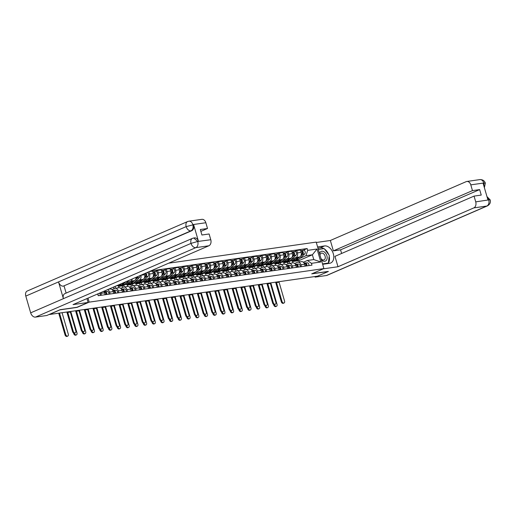 <?xml version="1.0" encoding="UTF-8"?>
<svg xmlns="http://www.w3.org/2000/svg" width="516" height="516" viewBox="0 0 516 516"><rect width="100%" height="100%" fill="white"/><g stroke="black" fill="none" stroke-linecap="round" stroke-linejoin="round"><path stroke-width="0.77" d="M60.353 309.671L49.536 314.489L317.495 276.183L328.344 271.487L311.728 273.861L323.893 268.591L316.198 242.101L168.68 263.186M60.391 309.787L77 307.413L89.165 302.144L323.893 268.591M287.954 263.85L287.489 262.257L299.648 256.987A3.735 2.69 -98.1 0 0 301.125 252.343L300.441 249.989L296.764 250.518L297.448 252.872A3.735 2.69 81.9 0 1 295.971 257.51L291.282 259.542M300.905 264.766L304.582 264.237A3.735 2.69 -98.1 0 0 301.544 261.631L297.867 262.154A3.735 2.69 81.9 0 1 300.905 264.766L301.454 266.649M304.582 264.237L305.13 266.127M294.384 251.55L296.764 250.518M280.833 264.592L280.323 262.831M294.655 263.47L297.364 262.302A3.735 2.69 81.9 0 1 297.867 262.154M286.135 261.773L283.806 262.779L284.193 264.115M279.253 265.095L278.788 263.495L290.953 258.226A3.735 2.69 -98.1 0 0 292.43 253.588L291.746 251.234L288.063 251.756L288.747 254.117A3.735 2.69 81.9 0 1 287.27 258.755L282.587 260.786M296.436 267.365L295.887 265.482A3.735 2.69 -98.1 0 0 292.849 262.876L289.166 263.399A3.735 2.69 81.9 0 1 292.204 266.011L292.753 267.894M285.683 252.788L288.063 251.756M272.138 265.837L271.622 264.076M285.961 264.714L288.663 263.541A3.735 2.69 81.9 0 1 289.166 263.399M277.434 263.018L275.112 264.024L275.499 265.353M270.558 266.34L270.094 264.74L282.252 259.471A3.735 2.69 -98.1 0 0 283.729 254.833L283.045 252.479L279.369 253.001L280.053 255.356A3.735 2.69 81.9 0 1 278.575 260L273.886 262.031M287.735 268.61L287.186 266.727A3.735 2.69 -98.1 0 0 284.148 264.115L280.472 264.644A3.735 2.69 81.9 0 1 283.51 267.249L284.058 269.139M276.989 254.033L279.369 253.001M263.437 267.075L262.928 265.321M277.26 265.959L279.969 264.785A3.735 2.69 81.9 0 1 280.472 264.644M268.739 264.257L266.411 265.269L266.798 266.598M261.857 267.585L261.393 265.985L273.557 260.715A3.735 2.69 -98.1 0 0 275.034 256.078L274.351 253.717L270.668 254.246L271.351 256.6A3.735 2.69 81.9 0 1 269.874 261.244L265.192 263.27M279.04 269.855L278.492 267.972A3.735 2.69 -98.1 0 0 275.454 265.359L271.771 265.888A3.735 2.69 81.9 0 1 274.809 268.494L275.357 270.378M268.288 255.278L270.668 254.246M254.743 268.32L254.227 266.566M268.565 267.204L271.268 266.03A3.735 2.69 81.9 0 1 271.771 265.888M260.038 265.501L257.716 266.508L258.103 267.843M253.162 268.823L252.698 267.23L264.856 261.96A3.735 2.69 -98.1 0 0 266.333 257.316L265.65 254.962L261.973 255.491L262.657 257.845A3.735 2.69 81.9 0 1 261.18 262.483L256.491 264.514M270.339 271.1L269.791 269.21A3.735 2.69 -98.1 0 0 266.753 266.604L263.076 267.133A3.735 2.69 81.9 0 1 266.114 269.739L266.662 271.622M259.593 256.523L261.973 255.491M246.042 269.565L245.532 267.804M259.864 268.443L262.573 267.275A3.735 2.69 81.9 0 1 263.076 267.133M251.344 266.746L249.015 267.752L249.402 269.088M244.461 270.068L243.997 268.468L256.162 263.205A3.735 2.69 -98.1 0 0 257.639 258.561L256.955 256.207L253.272 256.736L253.956 259.09A3.735 2.69 81.9 0 1 252.479 263.728L247.796 265.759M261.644 272.338L261.096 270.455A3.735 2.69 -98.1 0 0 258.058 267.849L254.375 268.372A3.735 2.69 81.9 0 1 257.413 270.984L257.961 272.867M250.892 257.761L253.272 256.736M237.347 270.81L236.831 269.049M251.169 269.687L253.872 268.514A3.735 2.69 81.9 0 1 254.375 268.372M242.643 267.991L240.321 268.997L240.708 270.326M235.767 271.313L235.302 269.713L247.467 264.444A3.735 2.69 -98.1 0 0 248.938 259.806L248.254 257.452L244.578 257.974L245.261 260.335A3.735 2.69 81.9 0 1 243.784 264.972L239.095 267.004M252.943 273.583L252.395 271.7A3.735 2.69 -98.1 0 0 249.357 269.094L245.68 269.616A3.735 2.69 81.9 0 1 248.718 272.229L249.267 274.112M242.198 259.006L244.578 257.974M228.646 272.055L228.137 270.294M242.468 270.932L245.177 269.758A3.735 2.69 81.9 0 1 245.68 269.616M233.948 269.229L231.62 270.242L232.006 271.571M227.066 272.558L226.601 270.958L238.766 265.688A3.735 2.69 -98.1 0 0 240.243 261.051L239.559 258.697L235.876 259.219L236.56 261.573A3.735 2.69 81.9 0 1 235.09 266.217L230.4 268.243M244.249 274.828L243.7 272.945A3.735 2.69 -98.1 0 0 240.662 270.332L236.979 270.861A3.735 2.69 81.9 0 1 240.017 273.467L240.566 275.357M233.496 260.251L235.876 259.219M219.951 273.293L219.435 271.539M233.774 272.177L236.476 271.003A3.735 2.69 81.9 0 1 236.979 270.861M225.253 270.474L222.925 271.481L223.312 272.816M218.371 273.796L217.907 272.203L230.071 266.933A3.735 2.69 -98.1 0 0 231.542 262.296L230.858 259.935L227.182 260.464L227.866 262.818A3.735 2.69 81.9 0 1 226.389 267.456L221.699 269.487M235.548 276.073L234.999 274.19A3.735 2.69 -98.1 0 0 231.961 271.577L228.285 272.106A3.735 2.69 81.9 0 1 231.323 274.712L231.871 276.595M224.802 261.496L227.182 260.464M211.25 274.538L210.741 272.783M225.073 273.422L227.782 272.248A3.735 2.69 81.9 0 1 228.285 272.106M216.552 271.719L214.224 272.725L214.611 274.06M209.67 275.041L209.206 273.441L221.37 268.178A3.735 2.69 -98.1 0 0 222.847 263.534L222.164 261.18L218.481 261.709L219.165 264.063A3.735 2.69 81.9 0 1 217.694 268.701L213.005 270.732M226.853 277.318L226.305 275.428A3.735 2.69 -98.1 0 0 223.267 272.822L219.584 273.345A3.735 2.69 81.9 0 1 222.622 275.957L223.17 277.84M216.101 262.734L218.481 261.709M202.556 275.783L202.04 274.022M216.378 274.66L219.081 273.493A3.735 2.69 81.9 0 1 219.584 273.345M207.858 272.964L205.529 273.97L205.916 275.305M200.976 276.286L200.511 274.686L212.676 269.416A3.735 2.69 -98.1 0 0 214.153 264.779L213.463 262.425L209.786 262.947L210.47 265.308A3.735 2.69 81.9 0 1 208.993 269.945L204.304 271.977M218.152 278.556L217.604 276.673A3.735 2.69 -98.1 0 0 214.566 274.067L210.889 274.589A3.735 2.69 81.9 0 1 213.927 277.202L214.475 279.085M207.406 263.979L209.786 262.947M193.855 277.028L193.345 275.267M207.677 275.905L210.386 274.731A3.735 2.69 81.9 0 1 210.889 274.589M199.157 274.209L196.828 275.215L197.215 276.544M192.275 277.531L191.81 275.931L203.975 270.661A3.735 2.69 -98.1 0 0 205.452 266.024L204.768 263.67L201.085 264.192L201.775 266.546A3.735 2.69 81.9 0 1 200.298 271.19L195.609 273.222M209.457 279.801L208.909 277.918A3.735 2.69 -98.1 0 0 205.871 275.305L202.188 275.834A3.735 2.69 81.9 0 1 205.226 278.44L205.774 280.33M198.705 265.224L201.085 264.192M185.16 278.266L184.651 276.512M198.983 277.15L201.685 275.976A3.735 2.69 81.9 0 1 202.188 275.834M190.462 275.447L188.134 276.46L188.521 277.789M183.58 278.775L183.115 277.176L195.28 271.906A3.735 2.69 -98.1 0 0 196.757 267.269L196.067 264.908L192.391 265.437L193.074 267.791A3.735 2.69 81.9 0 1 191.597 272.429L186.908 274.46M200.756 281.046L200.208 279.162A3.735 2.69 -98.1 0 0 197.17 276.55L193.494 277.079A3.735 2.69 81.9 0 1 196.531 279.685L197.08 281.568M190.011 266.469L192.391 265.437M176.459 279.511L175.95 277.756M190.281 278.395L192.99 277.221A3.735 2.69 81.9 0 1 193.494 277.079M181.761 276.692L179.433 277.698L179.82 279.033M174.879 280.014L174.414 278.421L186.579 273.151A3.735 2.69 -98.1 0 0 188.056 268.507L187.373 266.153L183.69 266.682L184.38 269.036A3.735 2.69 81.9 0 1 182.903 273.673L178.214 275.705M192.062 282.291L191.513 280.401A3.735 2.69 -98.1 0 0 188.475 277.795L184.793 278.324A3.735 2.69 81.9 0 1 187.83 280.93L188.379 282.813M181.31 267.714L183.69 266.682M167.765 280.756L167.255 278.995M181.587 279.633L184.289 278.466A3.735 2.69 81.9 0 1 184.793 278.324M173.066 277.937L170.738 278.943L171.125 280.278M166.184 281.259L165.72 279.659L177.885 274.389A3.735 2.69 -98.1 0 0 179.362 269.752L178.671 267.398L174.995 267.92L175.679 270.281A3.735 2.69 81.9 0 1 174.202 274.918L169.512 276.95M183.361 283.529L182.812 281.646A3.735 2.69 -98.1 0 0 179.774 279.04L176.098 279.562A3.735 2.69 81.9 0 1 179.136 282.175L179.684 284.058M172.615 268.952L174.995 267.92M159.063 282L158.554 280.24M172.886 280.878L175.595 279.704A3.735 2.69 81.9 0 1 176.098 279.562M164.365 279.182L162.037 280.188L162.424 281.517M157.483 282.504L157.019 280.904L169.184 275.634A3.735 2.69 -98.1 0 0 170.661 270.997L169.977 268.642L166.294 269.165L166.984 271.519A3.735 2.69 81.9 0 1 165.507 276.163L160.818 278.195M174.666 284.774L174.118 282.891A3.735 2.69 -98.1 0 0 171.08 280.285L167.397 280.807A3.735 2.69 81.9 0 1 170.435 283.419L170.983 285.303M163.914 270.197L166.294 269.165M150.369 283.245L149.859 281.484M164.191 282.123L166.894 280.949A3.735 2.69 81.9 0 1 167.397 280.807M155.671 280.42L153.342 281.433L153.729 282.762M148.789 283.748L148.324 282.149L160.489 276.879A3.735 2.69 -98.1 0 0 161.966 272.242L161.276 269.881L157.599 270.41L158.283 272.764A3.735 2.69 81.9 0 1 156.806 277.408L152.117 279.433M165.965 286.019L165.417 284.135A3.735 2.69 -98.1 0 0 162.379 281.523L158.702 282.052A3.735 2.69 81.9 0 1 161.74 284.658L162.288 286.548M155.219 271.442L157.599 270.41M141.668 284.484L141.158 282.729M155.49 283.368L158.199 282.194A3.735 2.69 81.9 0 1 158.702 282.052M146.97 281.665L144.641 282.671L145.028 284.006M140.088 284.987L139.623 283.394L151.788 278.124A3.735 2.69 -98.1 0 0 153.265 273.48L152.581 271.126L149.247 271.603M157.27 287.264L156.722 285.38A3.735 2.69 -98.1 0 0 153.684 282.768L150.001 283.297A3.735 2.69 81.9 0 1 153.039 285.903L153.587 287.786M148.93 271.745L149.588 274.009A3.735 2.69 81.9 0 1 148.111 278.646L143.422 280.678M132.973 285.729L132.464 283.968M146.796 284.606L149.498 283.439A3.735 2.69 81.9 0 1 150.001 283.297M138.275 282.91L135.947 283.916L136.334 285.251M131.393 286.232L130.929 284.632L143.093 279.369A3.735 2.69 -98.1 0 0 144.57 274.725L144.286 273.751M148.569 288.502L148.021 286.619A3.735 2.69 -98.1 0 0 144.983 284.013L141.307 284.535A3.735 2.69 81.9 0 1 144.345 287.148L144.893 289.031M140.881 275.228L140.887 275.254A3.735 2.69 81.9 0 1 139.41 279.891L134.721 281.923M124.272 286.973L123.763 285.213M138.095 285.851L140.804 284.684A3.735 2.69 81.9 0 1 141.307 284.535M129.574 284.155L127.246 285.161L127.633 286.49M122.692 287.476L122.228 285.877L134.392 280.607A3.735 2.69 -98.1 0 0 136.076 277.311M139.875 289.747L139.326 287.863A3.735 2.69 -98.1 0 0 136.288 285.258L132.606 285.78A3.735 2.69 81.9 0 1 135.644 288.392L136.192 290.276M132.283 278.95A3.735 2.69 81.9 0 1 130.716 281.136L126.027 283.168M115.578 288.218L115.068 286.457M129.4 287.096L132.102 285.922A3.735 2.69 81.9 0 1 132.606 285.78M120.879 285.4L118.551 286.406L118.938 287.735M113.997 288.721L113.533 287.122L125.698 281.852A3.735 2.69 -98.1 0 0 126.065 281.646M131.174 290.992L130.625 289.108A3.735 2.69 -98.1 0 0 127.587 286.496L123.911 287.025A3.735 2.69 81.9 0 1 126.949 289.631L127.497 291.521M120.699 288.341L123.408 287.167A3.735 2.69 81.9 0 1 123.911 287.025M110.114 288.554L110.237 288.979M122.479 292.237L121.931 290.353A3.735 2.69 -98.1 0 0 118.893 287.741L115.21 288.27A3.735 2.69 81.9 0 1 118.248 290.876L118.796 292.759M112.004 289.586L114.707 288.412A3.735 2.69 81.9 0 1 115.21 288.27M113.778 293.481L113.23 291.592A3.735 2.69 -98.1 0 0 110.198 288.986L108.599 289.212M107.586 289.65A3.735 2.69 81.9 0 1 109.553 292.12L110.102 294.004M105.083 294.72L104.535 292.836A3.735 2.69 -98.1 0 0 103.761 291.308M100.601 292.675A3.735 2.69 81.9 0 1 100.852 293.365L101.4 295.249M122.228 285.877L118.551 286.406M130.929 284.632L127.246 285.161M139.623 283.394L135.947 283.916M148.324 282.149L144.641 282.671M157.019 280.904L153.342 281.433M165.72 279.659L162.037 280.188M174.414 278.421L170.738 278.943M183.115 277.176L179.433 277.698M191.81 275.931L188.134 276.46M200.511 274.686L196.828 275.215M209.206 273.441L205.529 273.97M217.907 272.203L214.224 272.725M226.601 270.958L222.925 271.481M235.302 269.713L231.62 270.242M243.997 268.468L240.321 268.997M252.698 267.23L249.015 267.752M261.393 265.985L257.716 266.508M270.094 264.74L266.411 265.269M278.788 263.495L275.112 264.024M287.489 262.257L283.806 262.779M299.306 261.954L298.919 260.619L312.386 254.781L305.975 255.704L299.983 258.297M294.829 260.528L292.507 261.535L292.895 262.87M298.919 260.619L292.507 261.535M303.356 262.231L307.368 260.49L313.78 259.574L312.386 254.781L317.043 249.015L320.817 261.993L311.451 263.328L307.368 260.49M97.698 293.933L98.214 295.707L311.974 265.147L311.451 263.328M305.975 255.704L307.678 250.357L307.149 248.538L150.943 270.874M307.678 250.357L317.043 249.015M88.004 298.132L89.165 302.144M303.079 250.305L307.149 248.538M289.534 263.347L289.018 261.593M320.817 261.993L313.78 259.574M284.032 302.989L283.323 303.298A1.864 1.271 -113.4 0 1 281.297 301.77L282.007 301.46A1.864 1.271 66.6 0 0 284.032 302.989A1.864 1.271 66.6 0 0 284.574 301.092L279.085 282.207A3.044 2.193 81.9 0 1 278.975 281.691M304.298 263.244L304.298 263.244A2.032 1.464 81.9 0 1 305.898 266.017M305.691 264.263A0.974 0.703 81.9 0 1 305.923 265.888M304.118 263.16L305.246 263.108A2.032 1.464 81.9 0 1 306.846 265.882M303.995 262.96L307.252 262.825A2.032 1.464 81.9 0 1 308.852 265.592M282.007 301.46L276.524 282.575A3.044 2.193 81.9 0 1 276.408 282.059M275.654 282.168A4.096 2.954 -98.1 0 0 275.815 282.884L281.297 301.77M276.505 306.252L275.796 306.556A1.864 1.271 -113.4 0 1 273.77 305.027L274.48 304.724A1.864 1.271 66.6 0 0 276.505 306.252A1.864 1.271 66.6 0 0 277.047 304.356L270.803 282.858M302.266 253.298A0.974 0.703 -98.1 0 0 302.034 251.673M294.726 260.528A4.87 3.509 -98.1 0 0 295.21 260.503A4.87 3.509 -98.1 0 0 296.681 259.78L299.764 256.929M295.21 260.503L297.216 260.219A4.87 3.509 -98.1 0 0 298.687 259.496L304.679 253.962A2.032 1.464 -98.1 0 0 305.124 251.595A2.032 1.464 -98.1 0 0 303.492 250.247L301.486 250.531A2.032 1.464 -98.1 0 0 301.215 250.608L300.822 250.666M300.705 256.065L302.673 254.246A2.032 1.464 -98.1 0 0 303.118 251.879A2.032 1.464 -98.1 0 0 301.486 250.531M290.921 260.767A4.87 3.509 -98.1 0 0 292.256 260.928L294.262 260.638A4.87 3.509 -98.1 0 0 295.733 259.916L298.248 257.594M292.256 260.928A4.87 3.509 -98.1 0 0 293.727 260.199L295.049 258.98M301.209 254.859L301.725 254.382A2.032 1.464 -98.1 0 0 302.189 252.079A2.032 1.464 -98.1 0 0 300.635 250.66M273.59 304.401L273.77 305.027M275.338 304.234L274.628 304.543A1.864 1.271 -113.4 0 1 272.603 303.008L273.312 302.705A1.864 1.271 66.6 0 0 275.338 304.234A1.864 1.271 66.6 0 0 275.879 302.337L270.39 283.452A3.044 2.193 81.9 0 1 270.274 282.936M295.475 264.495L295.603 264.489A2.032 1.464 81.9 0 1 297.197 267.256M296.99 265.508A0.974 0.703 81.9 0 1 297.222 267.133M295.423 264.405L296.552 264.353A2.032 1.464 81.9 0 1 298.145 267.12M295.3 264.205L298.558 264.069A2.032 1.464 81.9 0 1 300.157 266.837M273.312 302.705L267.823 283.819A3.044 2.193 81.9 0 1 267.707 283.303M266.959 283.407A4.096 2.954 -98.1 0 0 267.114 284.129L272.603 303.008M266.637 305.478L265.927 305.782A1.864 1.271 -113.4 0 1 263.902 304.253L264.611 303.95A1.864 1.271 66.6 0 0 266.637 305.478A1.864 1.271 66.6 0 0 267.178 303.582L261.689 284.697A3.044 2.193 81.9 0 1 261.58 284.181M286.78 265.74L286.902 265.734A2.032 1.464 81.9 0 1 288.502 268.501M288.296 266.753A0.974 0.703 81.9 0 1 288.528 268.372M286.722 265.643L287.851 265.598A2.032 1.464 81.9 0 1 289.45 268.365M286.599 265.45L289.857 265.308A2.032 1.464 81.9 0 1 291.456 268.081M264.611 303.95L259.129 285.064A3.044 2.193 81.9 0 1 259.013 284.548M258.258 284.651A4.096 2.954 -98.1 0 0 258.419 285.367L263.902 304.253M322.648 264.308L329.563 263.321A9.133 6.218 66.6 0 0 330.666 263.005A9.133 6.218 66.6 0 0 333.052 252.937A9.133 6.218 66.6 0 0 324.512 245.939L317.598 246.932M323.326 268.836L337.986 266.74L334.968 256.349L474.056 196.106L475.726 201.859L488.8 199.898M474.056 196.106L481.247 195.074L479.654 189.591L340.566 249.841L341.624 253.472M340.566 249.841L333.375 250.866L330.356 240.482L466.174 181.651A4.87 3.509 -98.1 0 1 466.832 181.464A4.87 3.509 -98.1 0 1 470.792 184.863L472.463 190.617L333.375 250.866M316.308 242.488L330.356 240.482M337.986 266.74L473.804 207.909A4.87 3.509 -98.1 0 0 475.726 201.859M486.975 196.596L490.2 199.924C490.826 202.459 489.897 204.446 487.427 205.878L327.067 275.338A4.992 3.399 -113.4 0 1 326.46 275.512L315.115 277.131L314.947 276.55M479.654 189.591L472.463 190.617M484.002 186.353L483.866 183.199L483.111 183.303L487.936 199.911L488.691 199.802L487.162 197.247M328.324 271.41L312.148 273.68M315.115 277.131L317.211 276.228M328.086 263.528A9.133 6.218 66.6 0 0 329.182 256.31M328.64 254.53A9.133 6.218 66.6 0 0 324.5 249.028M323.906 248.648A9.133 6.218 66.6 0 0 320.204 247.809L324.512 245.939M317.953 248.131L320.204 247.809M323.726 248.673L318.308 249.363M322.642 264.269L328.034 263.199M490.2 199.924L488.691 199.802M483.808 183.006A4.87 3.509 81.9 0 0 479.848 179.6C482.712 179.542 484.537 180.723 485.33 183.154L483.808 183.006L470.792 184.863M88.094 302.466L73.04 304.614L208.857 245.784L195.835 247.648L35.475 317.108L46.827 315.489L60.185 309.697L76.916 307.304L88.094 302.466L86.965 298.583M205.845 222.738L192.823 224.602A4.87 3.509 81.9 0 0 188.862 221.196L201.885 219.339A4.87 3.509 81.9 0 1 205.845 222.738L207.516 228.498L200.859 231.374M35.475 317.108A4.992 3.399 -113.4 0 1 30.67 312.851L63.397 298.674A4.992 3.399 -113.4 0 1 64.848 293.643L192.481 238.353A4.992 3.399 -113.4 0 0 191.03 243.384L197.647 241.488L210.78 239.734A4.87 3.509 81.9 0 1 208.857 245.784M198.46 241.295L197.705 241.398L193.745 237.999L194.5 237.889A4.87 3.509 81.9 0 1 198.46 241.295L193.635 224.686A4.87 3.509 81.9 0 1 191.707 230.736L63.326 286.135A4.992 3.399 -113.4 0 1 58.527 281.91L25.8 296.087L30.67 312.851M25.8 296.087A4.992 3.399 -113.4 0 1 27.245 291.018L187.605 221.558A4.992 3.399 -113.4 0 0 186.16 226.627L193.635 224.686M191.707 230.736L190.952 230.845A4.992 3.399 -113.4 0 1 186.16 226.627L58.527 281.91L63.397 298.674L191.03 243.384A4.992 3.399 -113.4 0 0 195.835 247.648A4.87 3.509 -98.1 0 0 197.763 241.591M207.516 228.498L200.324 229.523L201.917 235.006L209.109 233.98L210.78 239.734M64.074 286.025L66.125 293.088M63.326 286.135L190.952 230.845C192.816 229.775 193.455 227.756 192.881 224.795M321.333 259.78A5.276 3.593 66.6 0 0 325.841 260.832A5.276 3.593 66.6 0 0 326.899 255.743A5.276 3.593 66.6 0 0 323.087 251.35A5.276 3.593 66.6 0 0 319.527 253.556M320.984 258.574A3.612 2.457 66.6 0 0 324.061 259.851A3.612 2.457 66.6 0 0 325.106 256.188A3.612 2.457 66.6 0 0 321.191 253.227A3.612 2.457 66.6 0 0 319.978 255.123M318.333 249.447L324.183 248.609L329.292 255.401L328.382 263.05L322.526 263.889M327.002 263.65L328.382 263.05M267.81 307.491L267.101 307.8A1.864 1.271 -113.4 0 1 265.076 306.272L265.785 305.962A1.864 1.271 66.6 0 0 267.81 307.491A1.864 1.271 66.6 0 0 268.352 305.601L262.102 284.103M293.565 254.543A0.974 0.703 -98.1 0 0 293.333 252.917M286.032 261.767A4.87 3.509 -98.1 0 0 286.509 261.747A4.87 3.509 -98.1 0 0 287.98 261.025L291.069 258.174M286.509 261.747L288.515 261.457A4.87 3.509 -98.1 0 0 289.986 260.735L295.984 255.207A2.032 1.464 -98.1 0 0 296.423 252.834A2.032 1.464 -98.1 0 0 294.797 251.486L292.785 251.776A2.032 1.464 -98.1 0 0 292.514 251.853L292.127 251.911M292.004 257.31L293.978 255.491A2.032 1.464 -98.1 0 0 294.417 253.124A2.032 1.464 -98.1 0 0 292.785 251.776M282.22 262.012A4.87 3.509 -98.1 0 0 283.555 262.167L285.561 261.883A4.87 3.509 -98.1 0 0 287.031 261.161L289.547 258.839M283.555 262.167A4.87 3.509 -98.1 0 0 285.025 261.444L286.354 260.219M292.514 256.104L293.03 255.626A2.032 1.464 -98.1 0 0 293.488 253.324A2.032 1.464 -98.1 0 0 291.94 251.898M264.895 305.646L265.076 306.272M259.109 308.736L258.4 309.045A1.864 1.271 -113.4 0 1 256.381 307.517L257.084 307.207A1.864 1.271 66.6 0 0 259.109 308.736A1.864 1.271 66.6 0 0 259.651 306.839L253.408 285.348M284.871 255.781A0.974 0.703 -98.1 0 0 284.639 254.162M277.331 263.012A4.87 3.509 -98.1 0 0 277.814 262.992A4.87 3.509 -98.1 0 0 279.285 262.27L282.368 259.419M277.814 262.992L279.82 262.702A4.87 3.509 -98.1 0 0 281.291 261.98L287.283 256.446A2.032 1.464 -98.1 0 0 287.728 254.078A2.032 1.464 -98.1 0 0 286.096 252.73L284.09 253.021A2.032 1.464 -98.1 0 0 283.819 253.098L283.426 253.15M283.31 258.555L285.277 256.736A2.032 1.464 -98.1 0 0 285.722 254.369A2.032 1.464 -98.1 0 0 284.09 253.021M273.525 263.257A4.87 3.509 -98.1 0 0 274.86 263.412L276.866 263.128A4.87 3.509 -98.1 0 0 278.337 262.405L280.852 260.077M274.86 263.412A4.87 3.509 -98.1 0 0 276.331 262.689L277.653 261.464M283.813 257.349L284.329 256.871A2.032 1.464 -98.1 0 0 284.793 254.569A2.032 1.464 -98.1 0 0 283.239 253.143M256.194 306.885L256.381 307.517M257.942 306.723L257.232 307.026A1.864 1.271 -113.4 0 1 255.207 305.498L255.917 305.188A1.864 1.271 66.6 0 0 257.942 306.723A1.864 1.271 66.6 0 0 258.484 304.827L252.995 285.941A3.044 2.193 81.9 0 1 252.879 285.425M278.208 266.978L278.208 266.978A2.032 1.464 81.9 0 1 279.801 269.745M279.595 267.998A0.974 0.703 81.9 0 1 279.827 269.616M278.027 266.888L279.156 266.843A2.032 1.464 81.9 0 1 280.749 269.61M277.905 266.695L281.162 266.553A2.032 1.464 81.9 0 1 282.762 269.32M255.917 305.188L250.428 286.309A3.044 2.193 81.9 0 1 250.312 285.787M249.563 285.896A4.096 2.954 -98.1 0 0 249.718 286.612L255.207 305.498M249.241 307.962L248.531 308.271A1.864 1.271 -113.4 0 1 246.513 306.743L247.216 306.433A1.864 1.271 66.6 0 0 249.241 307.962A1.864 1.271 66.6 0 0 249.783 306.065L244.294 287.186A3.044 2.193 81.9 0 1 244.184 286.664M269.507 268.223L269.507 268.223A2.032 1.464 81.9 0 1 271.106 270.99M270.9 269.236A0.974 0.703 81.9 0 1 271.132 270.861M269.326 268.133L270.455 268.088A2.032 1.464 81.9 0 1 272.055 270.855M269.204 267.933L272.467 267.798A2.032 1.464 81.9 0 1 274.06 270.565M247.216 306.433L241.733 287.547A3.044 2.193 81.9 0 1 241.617 287.031M240.862 287.141A4.096 2.954 -98.1 0 0 241.024 287.857L246.513 306.743M240.546 309.207L239.837 309.516A1.864 1.271 -113.4 0 1 237.811 307.988L238.521 307.678A1.864 1.271 66.6 0 0 240.546 309.207A1.864 1.271 66.6 0 0 241.088 307.31L235.599 288.425A3.044 2.193 81.9 0 1 235.483 287.909M260.812 269.462L260.812 269.462A2.032 1.464 81.9 0 1 262.405 272.229M262.199 270.481A0.974 0.703 81.9 0 1 262.431 272.106M260.632 269.378L261.76 269.326A2.032 1.464 81.9 0 1 263.353 272.093M260.509 269.178L263.766 269.042A2.032 1.464 81.9 0 1 265.366 271.809M238.521 307.678L233.032 288.792A3.044 2.193 81.9 0 1 232.916 288.276M232.168 288.386A4.096 2.954 -98.1 0 0 232.323 289.102L237.811 307.988M250.415 309.981L249.705 310.29A1.864 1.271 -113.4 0 1 247.68 308.762L248.39 308.452A1.864 1.271 66.6 0 0 250.415 309.981A1.864 1.271 66.6 0 0 250.957 308.084L244.707 286.593M276.17 257.026A0.974 0.703 -98.1 0 0 275.937 255.407M268.636 264.257A4.87 3.509 -98.1 0 0 269.113 264.231A4.87 3.509 -98.1 0 0 270.584 263.508L273.673 260.664M269.113 264.231L271.119 263.947A4.87 3.509 -98.1 0 0 272.59 263.225L278.588 257.69A2.032 1.464 -98.1 0 0 279.027 255.323A2.032 1.464 -98.1 0 0 277.402 253.975L275.396 254.259A2.032 1.464 -98.1 0 0 275.118 254.336L274.731 254.394M274.609 259.793L276.582 257.981A2.032 1.464 -98.1 0 0 277.021 255.614A2.032 1.464 -98.1 0 0 275.396 254.259M264.824 264.495A4.87 3.509 -98.1 0 0 266.159 264.656L268.165 264.366A4.87 3.509 -98.1 0 0 269.636 263.644L272.151 261.322M266.159 264.656A4.87 3.509 -98.1 0 0 267.63 263.934L268.959 262.709M275.118 258.587L275.634 258.116A2.032 1.464 -98.1 0 0 276.092 255.813A2.032 1.464 -98.1 0 0 274.544 254.388M247.499 308.129L247.68 308.762M241.714 311.225L241.004 311.529A1.864 1.271 -113.4 0 1 238.985 310L239.688 309.697A1.864 1.271 66.6 0 0 241.714 311.225A1.864 1.271 66.6 0 0 242.256 309.329L236.012 287.831M267.475 258.271A0.974 0.703 -98.1 0 0 267.243 256.652M259.935 265.501A4.87 3.509 -98.1 0 0 260.419 265.476A4.87 3.509 -98.1 0 0 261.889 264.753L264.972 261.902M260.419 265.476L262.425 265.192A4.87 3.509 -98.1 0 0 263.895 264.469L269.887 258.935A2.032 1.464 -98.1 0 0 270.332 256.568A2.032 1.464 -98.1 0 0 268.701 255.22L266.695 255.504A2.032 1.464 -98.1 0 0 266.424 255.581L266.03 255.639M265.914 261.038L267.881 259.219A2.032 1.464 -98.1 0 0 268.326 256.852A2.032 1.464 -98.1 0 0 266.695 255.504M256.13 265.74A4.87 3.509 -98.1 0 0 257.465 265.901L259.471 265.611A4.87 3.509 -98.1 0 0 260.941 264.889L263.457 262.567M257.465 265.901A4.87 3.509 -98.1 0 0 258.935 265.179L260.257 263.953M266.417 259.832L266.933 259.355A2.032 1.464 -98.1 0 0 267.398 257.052A2.032 1.464 -98.1 0 0 265.843 255.633M238.798 309.374L238.985 310M233.019 312.47L232.31 312.773A1.864 1.271 -113.4 0 1 230.284 311.245L230.994 310.935A1.864 1.271 66.6 0 0 233.019 312.47A1.864 1.271 66.6 0 0 233.561 310.574L227.311 289.076M258.774 259.516A0.974 0.703 -98.1 0 0 258.542 257.89M251.24 266.74A4.87 3.509 -98.1 0 0 251.718 266.72A4.87 3.509 -98.1 0 0 253.188 265.998L256.278 263.147M251.718 266.72L253.724 266.43A4.87 3.509 -98.1 0 0 255.194 265.708L261.193 260.18A2.032 1.464 -98.1 0 0 261.631 257.813A2.032 1.464 -98.1 0 0 260.006 256.458L258 256.749A2.032 1.464 -98.1 0 0 257.723 256.826L257.336 256.884M257.213 262.283L259.187 260.464A2.032 1.464 -98.1 0 0 259.625 258.097A2.032 1.464 -98.1 0 0 258 256.749M247.428 266.985A4.87 3.509 -98.1 0 0 248.764 267.14L250.77 266.856A4.87 3.509 -98.1 0 0 252.24 266.133L254.762 263.811M248.764 267.14A4.87 3.509 -98.1 0 0 250.234 266.417L251.563 265.192M257.723 261.077L258.239 260.599A2.032 1.464 -98.1 0 0 258.697 258.297A2.032 1.464 -98.1 0 0 257.149 256.878M230.104 310.619L230.284 311.245M231.845 310.451L231.136 310.755A1.864 1.271 -113.4 0 1 229.117 309.226L229.82 308.923A1.864 1.271 66.6 0 0 231.845 310.451A1.864 1.271 66.6 0 0 232.387 308.555L226.905 289.67A3.044 2.193 81.9 0 1 226.788 289.154M251.989 270.713L252.111 270.707A2.032 1.464 81.9 0 1 253.711 273.474M253.504 271.726A0.974 0.703 81.9 0 1 253.737 273.345M251.931 270.616L253.059 270.571A2.032 1.464 81.9 0 1 254.659 273.338M251.808 270.423L255.072 270.287A2.032 1.464 81.9 0 1 256.665 273.054M229.82 308.923L224.337 290.037A3.044 2.193 81.9 0 1 224.221 289.521M223.467 289.624A4.096 2.954 -98.1 0 0 223.628 290.347L229.117 309.226M224.318 313.709L223.609 314.018A1.864 1.271 -113.4 0 1 221.59 312.49L222.293 312.18A1.864 1.271 66.6 0 0 224.318 313.709A1.864 1.271 66.6 0 0 224.86 311.812L218.616 290.321M250.079 260.761A0.974 0.703 -98.1 0 0 249.847 259.135M242.539 267.985A4.87 3.509 -98.1 0 0 243.023 267.965A4.87 3.509 -98.1 0 0 244.494 267.243L247.577 264.392M243.023 267.965L245.029 267.675A4.87 3.509 -98.1 0 0 246.5 266.953L252.492 261.418A2.032 1.464 -98.1 0 0 252.937 259.051A2.032 1.464 -98.1 0 0 251.305 257.703L249.299 257.994A2.032 1.464 -98.1 0 0 249.028 258.071L248.635 258.123M248.519 263.528L250.486 261.709A2.032 1.464 -98.1 0 0 250.931 259.342A2.032 1.464 -98.1 0 0 249.299 257.994M238.734 268.23A4.87 3.509 -98.1 0 0 240.069 268.385L242.075 268.101A4.87 3.509 -98.1 0 0 243.546 267.378L246.061 265.05M240.069 268.385A4.87 3.509 -98.1 0 0 241.54 267.662L242.862 266.437M249.022 262.322L249.538 261.844A2.032 1.464 -98.1 0 0 250.002 259.542A2.032 1.464 -98.1 0 0 248.448 258.116M221.403 311.858L221.59 312.49M223.151 311.696L222.441 311.999A1.864 1.271 -113.4 0 1 220.416 310.471L221.125 310.161A1.864 1.271 66.6 0 0 223.151 311.696A1.864 1.271 66.6 0 0 223.692 309.8L218.204 290.914A3.044 2.193 81.9 0 1 218.087 290.398M243.417 271.951L243.417 271.951A2.032 1.464 81.9 0 1 245.01 274.718M244.803 272.97A0.974 0.703 81.9 0 1 245.035 274.589M243.236 271.861L244.365 271.816A2.032 1.464 81.9 0 1 245.958 274.583M243.113 271.668L246.371 271.526A2.032 1.464 81.9 0 1 247.97 274.293M221.125 310.161L215.636 291.282A3.044 2.193 81.9 0 1 215.527 290.76M214.772 290.869A4.096 2.954 -98.1 0 0 214.927 291.585L220.416 310.471M215.624 314.954L214.914 315.263A1.864 1.271 -113.4 0 1 212.889 313.734L213.598 313.425A1.864 1.271 66.6 0 0 215.624 314.954A1.864 1.271 66.6 0 0 216.165 313.057L209.915 291.566M241.378 261.999A0.974 0.703 -98.1 0 0 241.146 260.38M233.845 269.229A4.87 3.509 -98.1 0 0 234.322 269.204A4.87 3.509 -98.1 0 0 235.793 268.481L238.882 265.637M234.322 269.204L236.328 268.92A4.87 3.509 -98.1 0 0 237.799 268.197L243.797 262.663A2.032 1.464 -98.1 0 0 244.236 260.296A2.032 1.464 -98.1 0 0 242.61 258.948L240.604 259.238A2.032 1.464 -98.1 0 0 240.327 259.316L239.94 259.367M239.817 264.772L241.791 262.954A2.032 1.464 -98.1 0 0 242.23 260.586A2.032 1.464 -98.1 0 0 240.604 259.238M230.033 269.468A4.87 3.509 -98.1 0 0 231.368 269.629L233.374 269.346A4.87 3.509 -98.1 0 0 234.845 268.617L237.366 266.295M231.368 269.629A4.87 3.509 -98.1 0 0 232.839 268.907L234.167 267.681M240.327 263.56L240.843 263.089A2.032 1.464 -98.1 0 0 241.301 260.786A2.032 1.464 -98.1 0 0 239.753 259.361M212.708 313.102L212.889 313.734M214.45 312.935L213.74 313.244A1.864 1.271 -113.4 0 1 211.721 311.716L212.424 311.406A1.864 1.271 66.6 0 0 214.45 312.935A1.864 1.271 66.6 0 0 214.991 311.038L209.509 292.159A3.044 2.193 81.9 0 1 209.393 291.637M234.593 273.196L234.715 273.196A2.032 1.464 81.9 0 1 236.315 275.963M236.109 274.209A0.974 0.703 81.9 0 1 236.341 275.834M234.535 273.106L235.664 273.061A2.032 1.464 81.9 0 1 237.263 275.828M234.412 272.906L237.676 272.77A2.032 1.464 81.9 0 1 239.269 275.538M212.424 311.406L206.942 292.527A3.044 2.193 81.9 0 1 206.826 292.004M206.071 292.114A4.096 2.954 -98.1 0 0 206.232 292.83L211.721 311.716M206.922 316.198L206.213 316.508A1.864 1.271 -113.4 0 1 204.194 314.973L204.904 314.67A1.864 1.271 66.6 0 0 206.922 316.198A1.864 1.271 66.6 0 0 207.464 314.302L201.221 292.804M232.684 263.244A0.974 0.703 -98.1 0 0 232.452 261.625M225.144 270.474A4.87 3.509 -98.1 0 0 225.627 270.449A4.87 3.509 -98.1 0 0 227.098 269.726L230.181 266.875M225.627 270.449L227.633 270.165A4.87 3.509 -98.1 0 0 229.104 269.442L235.096 263.908A2.032 1.464 -98.1 0 0 235.541 261.541A2.032 1.464 -98.1 0 0 233.909 260.193L231.903 260.477A2.032 1.464 -98.1 0 0 231.632 260.554L231.239 260.612M231.123 266.011L233.09 264.192A2.032 1.464 -98.1 0 0 233.535 261.825A2.032 1.464 -98.1 0 0 231.903 260.477M221.338 270.713A4.87 3.509 -98.1 0 0 222.673 270.874L224.679 270.584A4.87 3.509 -98.1 0 0 226.15 269.862L228.665 267.54M222.673 270.874A4.87 3.509 -98.1 0 0 224.144 270.152L225.466 268.926M231.626 264.805L232.142 264.327A2.032 1.464 -98.1 0 0 232.606 262.031A2.032 1.464 -98.1 0 0 231.052 260.606M204.007 314.347L204.194 314.973M205.755 314.18L205.046 314.489A1.864 1.271 -113.4 0 1 203.02 312.96L203.73 312.651A1.864 1.271 66.6 0 0 205.755 314.18A1.864 1.271 66.6 0 0 206.297 312.283L200.808 293.398A3.044 2.193 81.9 0 1 200.692 292.882M225.892 274.441L226.021 274.435A2.032 1.464 81.9 0 1 227.614 277.208M227.408 275.454A0.974 0.703 81.9 0 1 227.64 277.079M225.84 274.351L226.969 274.299A2.032 1.464 81.9 0 1 228.562 277.073M225.718 274.151L228.975 274.015A2.032 1.464 81.9 0 1 230.575 276.782M203.73 312.651L198.241 293.765A3.044 2.193 81.9 0 1 198.131 293.249M197.376 293.359A4.096 2.954 -98.1 0 0 197.531 294.075L203.02 312.96M198.228 317.443L197.518 317.746A1.864 1.271 -113.4 0 1 195.493 316.218L196.203 315.915A1.864 1.271 66.6 0 0 198.228 317.443A1.864 1.271 66.6 0 0 198.77 315.547L192.52 294.049M223.983 264.489A0.974 0.703 -98.1 0 0 223.75 262.863M216.449 271.719A4.87 3.509 -98.1 0 0 216.926 271.693A4.87 3.509 -98.1 0 0 218.397 270.971L221.487 268.12M216.926 271.693L218.932 271.41A4.87 3.509 -98.1 0 0 220.409 270.681L226.401 265.153A2.032 1.464 -98.1 0 0 226.84 262.786A2.032 1.464 -98.1 0 0 225.215 261.438L223.209 261.722A2.032 1.464 -98.1 0 0 222.931 261.799L222.544 261.857M222.422 267.256L224.395 265.437A2.032 1.464 -98.1 0 0 224.834 263.07A2.032 1.464 -98.1 0 0 223.209 261.722M212.637 271.958A4.87 3.509 -98.1 0 0 213.972 272.119L215.978 271.829A4.87 3.509 -98.1 0 0 217.449 271.106L219.971 268.784M213.972 272.119A4.87 3.509 -98.1 0 0 215.443 271.39L216.772 270.165M222.931 266.05L223.447 265.572A2.032 1.464 -98.1 0 0 223.905 263.27A2.032 1.464 -98.1 0 0 222.357 261.851M195.312 315.592L195.493 316.218M197.054 315.424L196.344 315.734A1.864 1.271 -113.4 0 1 194.326 314.199L195.035 313.896A1.864 1.271 66.6 0 0 197.054 315.424A1.864 1.271 66.6 0 0 197.596 313.528L192.113 294.642A3.044 2.193 81.9 0 1 191.997 294.126M217.197 275.686L217.32 275.679A2.032 1.464 81.9 0 1 218.919 278.447M218.713 276.699A0.974 0.703 81.9 0 1 218.945 278.324M217.146 275.596L218.268 275.544A2.032 1.464 81.9 0 1 219.868 278.311M217.017 275.396L220.28 275.26A2.032 1.464 81.9 0 1 221.874 278.027M195.035 313.896L189.546 295.01A3.044 2.193 81.9 0 1 189.43 294.494M188.675 294.597A4.096 2.954 -98.1 0 0 188.837 295.32L194.326 314.199M188.359 316.669L187.65 316.972A1.864 1.271 -113.4 0 1 185.625 315.444L186.334 315.141A1.864 1.271 66.6 0 0 188.359 316.669A1.864 1.271 66.6 0 0 188.901 314.773L183.412 295.887A3.044 2.193 81.9 0 1 183.296 295.371M208.625 276.924L208.625 276.924A2.032 1.464 81.9 0 1 210.218 279.691M210.012 277.943A0.974 0.703 81.9 0 1 210.244 279.562M208.445 276.834L209.573 276.789A2.032 1.464 81.9 0 1 211.167 279.556M208.322 276.64L211.579 276.499A2.032 1.464 81.9 0 1 213.179 279.272M186.334 315.141L180.845 296.255A3.044 2.193 81.9 0 1 180.735 295.739M179.981 295.842A4.096 2.954 -98.1 0 0 180.142 296.558L185.625 315.444M179.658 317.914L178.949 318.217A1.864 1.271 -113.4 0 1 176.93 316.689L177.639 316.379A1.864 1.271 66.6 0 0 179.658 317.914A1.864 1.271 66.6 0 0 180.2 316.018L174.718 297.132A3.044 2.193 81.9 0 1 174.601 296.61M199.802 278.176L199.924 278.169A2.032 1.464 81.9 0 1 201.524 280.936M201.317 279.188A0.974 0.703 81.9 0 1 201.55 280.807M199.75 278.079L200.872 278.034A2.032 1.464 81.9 0 1 202.472 280.801M199.621 277.885L202.885 277.743A2.032 1.464 81.9 0 1 204.478 280.51M177.639 316.379L172.15 297.5A3.044 2.193 81.9 0 1 172.034 296.977M171.28 297.087A4.096 2.954 -98.1 0 0 171.441 297.803L176.93 316.689M170.964 319.152L170.254 319.462A1.864 1.271 -113.4 0 1 168.229 317.933L168.938 317.624A1.864 1.271 66.6 0 0 170.964 319.152A1.864 1.271 66.6 0 0 171.505 317.256L166.017 298.377A3.044 2.193 81.9 0 1 165.9 297.855M191.23 279.414L191.23 279.414A2.032 1.464 81.9 0 1 192.829 282.181M192.616 280.427A0.974 0.703 81.9 0 1 192.849 282.052M191.049 279.324L192.178 279.272A2.032 1.464 81.9 0 1 193.771 282.046M190.926 279.124L194.184 278.988A2.032 1.464 81.9 0 1 195.783 281.755M168.938 317.624L163.449 298.738A3.044 2.193 81.9 0 1 163.34 298.222M162.585 298.332A4.096 2.954 -98.1 0 0 162.746 299.048L168.229 317.933M162.263 320.397L161.553 320.707A1.864 1.271 -113.4 0 1 159.534 319.178L160.244 318.869A1.864 1.271 66.6 0 0 162.263 320.397A1.864 1.271 66.6 0 0 162.804 318.501L157.322 299.615A3.044 2.193 81.9 0 1 157.206 299.099M182.535 280.652L182.535 280.652A2.032 1.464 81.9 0 1 184.128 283.419M183.922 281.671A0.974 0.703 81.9 0 1 184.154 283.297M182.354 280.569L183.477 280.517A2.032 1.464 81.9 0 1 185.076 283.284M182.225 280.369L185.489 280.233A2.032 1.464 81.9 0 1 187.082 283M160.244 318.869L154.755 299.983A3.044 2.193 81.9 0 1 154.639 299.467M153.884 299.577A4.096 2.954 -98.1 0 0 154.045 300.293L159.534 319.178M153.568 321.642L152.859 321.945A1.864 1.271 -113.4 0 1 150.833 320.417L151.543 320.114A1.864 1.271 66.6 0 0 153.568 321.642A1.864 1.271 66.6 0 0 154.11 319.746L148.621 300.86A3.044 2.193 81.9 0 1 148.505 300.344M173.705 281.904L173.834 281.897A2.032 1.464 81.9 0 1 175.434 284.664M175.221 282.916A0.974 0.703 81.9 0 1 175.453 284.535M173.653 281.807L174.782 281.762A2.032 1.464 81.9 0 1 176.375 284.529M173.531 281.613L176.788 281.478A2.032 1.464 81.9 0 1 178.388 284.245M151.543 320.114L146.054 301.228A3.044 2.193 81.9 0 1 145.944 300.712M145.19 300.815A4.096 2.954 -98.1 0 0 145.351 301.538L150.833 320.417M189.527 318.682L188.817 318.991A1.864 1.271 -113.4 0 1 186.798 317.463L187.508 317.153A1.864 1.271 66.6 0 0 189.527 318.682A1.864 1.271 66.6 0 0 190.069 316.785L183.825 295.294M215.288 265.734A0.974 0.703 -98.1 0 0 215.056 264.108M207.748 272.958A4.87 3.509 -98.1 0 0 208.232 272.938A4.87 3.509 -98.1 0 0 209.702 272.216L212.785 269.365M208.232 272.938L210.238 272.648A4.87 3.509 -98.1 0 0 211.708 271.926L217.7 266.391A2.032 1.464 -98.1 0 0 218.145 264.024A2.032 1.464 -98.1 0 0 216.514 262.676L214.508 262.966A2.032 1.464 -98.1 0 0 214.237 263.044L213.843 263.102M213.727 268.501L215.694 266.682A2.032 1.464 -98.1 0 0 216.14 264.315A2.032 1.464 -98.1 0 0 214.508 262.966M203.943 273.203A4.87 3.509 -98.1 0 0 205.278 273.357L207.284 273.074A4.87 3.509 -98.1 0 0 208.754 272.351L211.27 270.029M205.278 273.357A4.87 3.509 -98.1 0 0 206.748 272.635L208.077 271.41M214.23 267.294L214.746 266.817A2.032 1.464 -98.1 0 0 215.211 264.514A2.032 1.464 -98.1 0 0 213.656 263.089M186.611 316.837L186.798 317.463M180.832 319.926L180.123 320.236A1.864 1.271 -113.4 0 1 178.097 318.707L178.807 318.398A1.864 1.271 66.6 0 0 180.832 319.926A1.864 1.271 66.6 0 0 181.374 318.03L175.13 296.539M206.587 266.972A0.974 0.703 -98.1 0 0 206.355 265.353M199.053 274.202A4.87 3.509 -98.1 0 0 199.531 274.183A4.87 3.509 -98.1 0 0 201.001 273.461L204.091 270.61M199.531 274.183L201.537 273.893A4.87 3.509 -98.1 0 0 203.014 273.17L209.006 267.636A2.032 1.464 -98.1 0 0 209.444 265.269A2.032 1.464 -98.1 0 0 207.819 263.921L205.813 264.211A2.032 1.464 -98.1 0 0 205.536 264.289L205.149 264.34M205.026 269.745L207 267.927A2.032 1.464 -98.1 0 0 207.438 265.559A2.032 1.464 -98.1 0 0 205.813 264.211M195.242 274.447A4.87 3.509 -98.1 0 0 196.577 274.602L198.583 274.319A4.87 3.509 -98.1 0 0 200.053 273.596L202.575 271.268M196.577 274.602A4.87 3.509 -98.1 0 0 198.047 273.88L199.376 272.654M205.536 268.539L206.052 268.062A2.032 1.464 -98.1 0 0 206.51 265.759A2.032 1.464 -98.1 0 0 204.962 264.334M177.917 318.075L178.097 318.707M172.131 321.171L171.422 321.481A1.864 1.271 -113.4 0 1 169.403 319.946L170.112 319.643A1.864 1.271 66.6 0 0 172.131 321.171A1.864 1.271 66.6 0 0 172.673 319.275L166.429 297.784M197.892 268.217A0.974 0.703 -98.1 0 0 197.66 266.598M190.352 275.447A4.87 3.509 -98.1 0 0 190.836 275.421A4.87 3.509 -98.1 0 0 192.307 274.699L195.39 271.855M190.836 275.421L192.842 275.138A4.87 3.509 -98.1 0 0 194.313 274.415L200.305 268.881A2.032 1.464 -98.1 0 0 200.75 266.514A2.032 1.464 -98.1 0 0 199.118 265.166L197.112 265.45A2.032 1.464 -98.1 0 0 196.841 265.527L196.448 265.585M196.332 270.984L198.299 269.171A2.032 1.464 -98.1 0 0 198.744 266.798A2.032 1.464 -98.1 0 0 197.112 265.45M186.547 275.686A4.87 3.509 -98.1 0 0 187.882 275.847L189.888 275.557A4.87 3.509 -98.1 0 0 191.359 274.835L193.874 272.512M187.882 275.847A4.87 3.509 -98.1 0 0 189.353 275.125L190.681 273.899M196.835 269.778L197.351 269.307A2.032 1.464 -98.1 0 0 197.815 267.004A2.032 1.464 -98.1 0 0 196.267 265.579M169.216 319.32L169.403 319.946M163.437 322.416L162.727 322.719A1.864 1.271 -113.4 0 1 160.702 321.191L161.411 320.887A1.864 1.271 66.6 0 0 163.437 322.416A1.864 1.271 66.6 0 0 163.978 320.52L157.735 299.022M189.191 269.462A0.974 0.703 -98.1 0 0 188.959 267.836M181.658 276.692A4.87 3.509 -98.1 0 0 182.135 276.666A4.87 3.509 -98.1 0 0 183.606 275.944L186.695 273.093M182.135 276.666L184.141 276.382A4.87 3.509 -98.1 0 0 185.618 275.66L191.61 270.126A2.032 1.464 -98.1 0 0 192.049 267.759A2.032 1.464 -98.1 0 0 190.423 266.411L188.417 266.695A2.032 1.464 -98.1 0 0 188.14 266.772L187.753 266.83M187.63 272.229L189.604 270.41A2.032 1.464 -98.1 0 0 190.043 268.043A2.032 1.464 -98.1 0 0 188.417 266.695M177.846 276.931A4.87 3.509 -98.1 0 0 179.181 277.092L181.187 276.802A4.87 3.509 -98.1 0 0 182.658 276.079L185.18 273.757M179.181 277.092A4.87 3.509 -98.1 0 0 180.652 276.37L181.98 275.144M188.14 271.023L188.656 270.545A2.032 1.464 -98.1 0 0 189.114 268.243A2.032 1.464 -98.1 0 0 187.566 266.824M160.521 320.565L160.702 321.191M154.736 323.661L154.032 323.964A1.864 1.271 -113.4 0 1 152.007 322.435L152.717 322.126A1.864 1.271 66.6 0 0 154.736 323.661A1.864 1.271 66.6 0 0 155.277 321.765L149.034 300.267M180.497 270.707A0.974 0.703 -98.1 0 0 180.265 269.081M172.957 277.93A4.87 3.509 -98.1 0 0 173.44 277.911A4.87 3.509 -98.1 0 0 174.911 277.189L178.001 274.338M173.44 277.911L175.446 277.621A4.87 3.509 -98.1 0 0 176.917 276.899L182.909 271.371A2.032 1.464 -98.1 0 0 183.354 269.004A2.032 1.464 -98.1 0 0 181.722 267.649L179.716 267.939A2.032 1.464 -98.1 0 0 179.445 268.017L179.052 268.075M178.936 273.474L180.903 271.655A2.032 1.464 -98.1 0 0 181.348 269.288A2.032 1.464 -98.1 0 0 179.716 267.939M169.151 278.176A4.87 3.509 -98.1 0 0 170.486 278.33L172.492 278.047A4.87 3.509 -98.1 0 0 173.963 277.324L176.478 275.002M170.486 278.33A4.87 3.509 -98.1 0 0 171.957 277.608L173.286 276.382M179.439 272.267L179.955 271.79A2.032 1.464 -98.1 0 0 180.419 269.487A2.032 1.464 -98.1 0 0 178.871 268.062M151.82 321.81L152.007 322.435M146.041 324.899L145.331 325.209A1.864 1.271 -113.4 0 1 143.306 323.68L144.016 323.371A1.864 1.271 66.6 0 0 146.041 324.899A1.864 1.271 66.6 0 0 146.583 323.003L140.339 301.512M171.796 271.951A0.974 0.703 -98.1 0 0 171.564 270.326M164.262 279.175A4.87 3.509 -98.1 0 0 164.739 279.156A4.87 3.509 -98.1 0 0 166.21 278.434L169.3 275.583M164.739 279.156L166.752 278.866A4.87 3.509 -98.1 0 0 168.222 278.143L174.215 272.609A2.032 1.464 -98.1 0 0 174.66 270.242A2.032 1.464 -98.1 0 0 173.028 268.894L171.022 269.184A2.032 1.464 -98.1 0 0 170.744 269.262L170.357 269.313M170.235 274.718L172.209 272.9A2.032 1.464 -98.1 0 0 172.647 270.532A2.032 1.464 -98.1 0 0 171.022 269.184M160.457 279.42A4.87 3.509 -98.1 0 0 161.785 279.575L163.791 279.291A4.87 3.509 -98.1 0 0 165.262 278.569L167.784 276.241M161.785 279.575A4.87 3.509 -98.1 0 0 163.256 278.853L164.585 277.627M170.744 273.512L171.26 273.035A2.032 1.464 -98.1 0 0 171.718 270.732A2.032 1.464 -98.1 0 0 170.17 269.307M143.126 323.048L143.306 323.68M144.867 322.887L144.164 323.19A1.864 1.271 -113.4 0 1 142.139 321.661L142.848 321.352A1.864 1.271 66.6 0 0 144.867 322.887A1.864 1.271 66.6 0 0 145.409 320.991L139.926 302.105A3.044 2.193 81.9 0 1 139.81 301.589M165.139 283.142L165.139 283.142A2.032 1.464 81.9 0 1 166.733 285.909M166.526 284.161A0.974 0.703 81.9 0 1 166.758 285.78M164.959 283.052L166.081 283.007A2.032 1.464 81.9 0 1 167.681 285.774M164.83 282.858L168.093 282.716A2.032 1.464 81.9 0 1 169.687 285.483M142.848 321.352L137.359 302.473A3.044 2.193 81.9 0 1 137.243 301.95M136.495 302.06A4.096 2.954 -98.1 0 0 136.65 302.776L142.139 321.661M137.34 326.144L136.637 326.454A1.864 1.271 -113.4 0 1 134.612 324.925L135.321 324.616A1.864 1.271 66.6 0 0 137.34 326.144A1.864 1.271 66.6 0 0 137.882 324.248L131.638 302.757M163.101 273.19A0.974 0.703 -98.1 0 0 162.869 271.571M155.561 280.42A4.87 3.509 -98.1 0 0 156.045 280.394A4.87 3.509 -98.1 0 0 157.515 279.672L160.605 276.828M156.045 280.394L158.051 280.111A4.87 3.509 -98.1 0 0 159.521 279.388L165.513 273.854A2.032 1.464 -98.1 0 0 165.959 271.487A2.032 1.464 -98.1 0 0 164.327 270.139L162.321 270.423A2.032 1.464 -98.1 0 0 162.05 270.507L161.656 270.558M161.54 275.957L163.507 274.144A2.032 1.464 -98.1 0 0 163.953 271.777A2.032 1.464 -98.1 0 0 162.321 270.423M151.756 280.659A4.87 3.509 -98.1 0 0 153.091 280.82L155.097 280.53A4.87 3.509 -98.1 0 0 156.567 279.807L159.083 277.485M153.091 280.82A4.87 3.509 -98.1 0 0 154.561 280.098L155.89 278.872M162.043 274.751L162.559 274.28A2.032 1.464 -98.1 0 0 163.024 271.977A2.032 1.464 -98.1 0 0 161.476 270.552M134.424 324.293L134.612 324.925M136.172 324.125L135.463 324.435A1.864 1.271 -113.4 0 1 133.438 322.906L134.147 322.597A1.864 1.271 66.6 0 0 136.172 324.125A1.864 1.271 66.6 0 0 136.714 322.229L131.225 303.35A3.044 2.193 81.9 0 1 131.109 302.827M156.309 284.387L156.438 284.387A2.032 1.464 81.9 0 1 158.038 287.154M157.825 285.4A0.974 0.703 81.9 0 1 158.057 287.025M156.258 284.297L157.386 284.252A2.032 1.464 81.9 0 1 158.986 287.019M156.135 284.097L159.392 283.961A2.032 1.464 81.9 0 1 160.992 286.728M134.147 322.597L128.665 303.711A3.044 2.193 81.9 0 1 128.549 303.195M127.794 303.305A4.096 2.954 -98.1 0 0 127.955 304.021L133.438 322.906M128.645 327.389L127.936 327.699A1.864 1.271 -113.4 0 1 125.91 326.164L126.62 325.86A1.864 1.271 66.6 0 0 128.645 327.389A1.864 1.271 66.6 0 0 129.187 325.493L122.943 303.995M154.4 274.435A0.974 0.703 -98.1 0 0 154.168 272.816M146.867 281.665A4.87 3.509 -98.1 0 0 147.344 281.639A4.87 3.509 -98.1 0 0 148.814 280.917L151.904 278.066M147.344 281.639L149.356 281.355A4.87 3.509 -98.1 0 0 150.827 280.633L156.819 275.099A2.032 1.464 -98.1 0 0 157.264 272.732A2.032 1.464 -98.1 0 0 155.632 271.384L153.626 271.668A2.032 1.464 -98.1 0 0 153.349 271.745L152.962 271.803M152.839 277.202L154.813 275.383A2.032 1.464 -98.1 0 0 155.251 273.016A2.032 1.464 -98.1 0 0 153.626 271.668M143.061 281.904A4.87 3.509 -98.1 0 0 144.39 282.065L146.396 281.775A4.87 3.509 -98.1 0 0 147.866 281.052L150.388 278.73M144.39 282.065A4.87 3.509 -98.1 0 0 145.86 281.343L147.189 280.117M153.349 275.995L153.865 275.518A2.032 1.464 -98.1 0 0 154.323 273.222A2.032 1.464 -98.1 0 0 152.775 271.797M125.73 325.538L125.91 326.164M127.471 325.37L126.768 325.68A1.864 1.271 -113.4 0 1 124.743 324.151L125.453 323.842A1.864 1.271 66.6 0 0 127.471 325.37A1.864 1.271 66.6 0 0 128.013 323.474L122.531 304.588A3.044 2.193 81.9 0 1 122.415 304.072M147.744 285.625L147.744 285.625A2.032 1.464 81.9 0 1 149.337 288.399M149.13 286.644A0.974 0.703 81.9 0 1 149.363 288.27M147.563 285.541L148.692 285.49A2.032 1.464 81.9 0 1 150.285 288.263M147.434 285.342L150.698 285.206A2.032 1.464 81.9 0 1 152.291 287.973M125.453 323.842L119.964 304.956A3.044 2.193 81.9 0 1 119.847 304.44M119.099 304.55A4.096 2.954 -98.1 0 0 119.254 305.266L124.743 324.151M119.944 328.634L119.241 328.937A1.864 1.271 -113.4 0 1 117.216 327.408L117.925 327.105A1.864 1.271 66.6 0 0 119.944 328.634A1.864 1.271 66.6 0 0 120.486 326.738L114.242 305.24M145.706 275.679A0.974 0.703 -98.1 0 0 145.473 274.054M138.165 282.91A4.87 3.509 -98.1 0 0 138.649 282.884A4.87 3.509 -98.1 0 0 140.12 282.162L143.209 279.311M138.649 282.884L140.655 282.6A4.87 3.509 -98.1 0 0 142.126 281.871L148.118 276.344A2.032 1.464 -98.1 0 0 148.563 273.977A2.032 1.464 -98.1 0 0 146.931 272.629L146.867 272.635M144.145 278.447L146.112 276.628A2.032 1.464 -98.1 0 0 146.673 274.822A2.032 1.464 -98.1 0 0 145.751 273.119M134.36 283.149A4.87 3.509 -98.1 0 0 135.695 283.31L137.701 283.02A4.87 3.509 -98.1 0 0 139.172 282.297L141.687 279.975M135.695 283.31A4.87 3.509 -98.1 0 0 137.166 282.581L138.494 281.355M144.648 277.24L145.164 276.763A2.032 1.464 -98.1 0 0 145.028 273.435M117.029 326.783L117.216 327.408M118.777 326.615L118.067 326.925A1.864 1.271 -113.4 0 1 116.042 325.39L116.751 325.086A1.864 1.271 66.6 0 0 118.777 326.615A1.864 1.271 66.6 0 0 119.319 324.719L113.83 305.833A3.044 2.193 81.9 0 1 113.714 305.317M138.914 286.877L139.043 286.87A2.032 1.464 81.9 0 1 140.642 289.637M140.429 287.889A0.974 0.703 81.9 0 1 140.662 289.508M138.862 286.786L139.991 286.735A2.032 1.464 81.9 0 1 141.59 289.502M138.739 286.586L141.997 286.451A2.032 1.464 81.9 0 1 143.596 289.218M116.751 325.086L111.269 306.201A3.044 2.193 81.9 0 1 111.153 305.685M110.398 305.788A4.096 2.954 -98.1 0 0 110.559 306.51L116.042 325.39M111.25 329.872L110.54 330.182A1.864 1.271 -113.4 0 1 108.515 328.653L109.224 328.344A1.864 1.271 66.6 0 0 111.25 329.872A1.864 1.271 66.6 0 0 111.791 327.976L105.548 306.485M129.471 284.148A4.87 3.509 -98.1 0 0 129.948 284.129A4.87 3.509 -98.1 0 0 131.419 283.407L134.508 280.556M129.948 284.129L131.961 283.839A4.87 3.509 -98.1 0 0 133.431 283.116L139.423 277.582A2.032 1.464 -98.1 0 0 139.965 275.628M135.444 279.691L137.417 277.872A2.032 1.464 -98.1 0 0 137.985 276.479M125.665 284.393A4.87 3.509 -98.1 0 0 126.994 284.548L129 284.264A4.87 3.509 -98.1 0 0 130.471 283.542L132.993 281.22M126.994 284.548A4.87 3.509 -98.1 0 0 128.465 283.826L129.793 282.6M135.953 278.485L136.469 278.008A2.032 1.464 -98.1 0 0 137.011 276.905M108.334 328.021L108.515 328.653M110.076 327.86L109.373 328.163A1.864 1.271 -113.4 0 1 107.347 326.634L108.057 326.331A1.864 1.271 66.6 0 0 110.076 327.86A1.864 1.271 66.6 0 0 110.618 325.964L105.135 307.078A3.044 2.193 81.9 0 1 105.019 306.562M130.348 288.115L130.348 288.115A2.032 1.464 81.9 0 1 131.941 290.882M131.735 289.134A0.974 0.703 81.9 0 1 131.967 290.753M130.167 288.025L131.296 287.98A2.032 1.464 81.9 0 1 132.889 290.747M130.038 287.831L133.302 287.689A2.032 1.464 81.9 0 1 134.895 290.463M108.057 326.331L102.568 307.446A3.044 2.193 81.9 0 1 102.452 306.93M101.704 307.033A4.096 2.954 -98.1 0 0 101.858 307.749L107.347 326.634M102.555 331.117L101.846 331.427A1.864 1.271 -113.4 0 1 99.82 329.898L100.53 329.589A1.864 1.271 66.6 0 0 102.555 331.117A1.864 1.271 66.6 0 0 103.09 329.221L96.847 307.73M120.77 285.393A4.87 3.509 -98.1 0 0 121.254 285.374A4.87 3.509 -98.1 0 0 122.724 284.645L125.814 281.8M121.254 285.374L123.26 285.084A4.87 3.509 -98.1 0 0 124.73 284.361L129.09 280.336M116.964 285.632A4.87 3.509 -98.1 0 0 118.299 285.793L120.305 285.509A4.87 3.509 -98.1 0 0 121.776 284.78L124.291 282.458M118.299 285.793A4.87 3.509 -98.1 0 0 119.77 285.071L121.099 283.845M99.633 329.266L99.82 329.898M101.381 329.098L100.672 329.408A1.864 1.271 -113.4 0 1 98.646 327.879L99.356 327.57A1.864 1.271 66.6 0 0 101.381 329.098A1.864 1.271 66.6 0 0 101.923 327.202L96.434 308.323A3.044 2.193 81.9 0 1 96.318 307.8M121.647 289.36L121.647 289.36A2.032 1.464 81.9 0 1 123.247 292.127M123.04 290.379A0.974 0.703 81.9 0 1 123.266 291.998M121.466 289.27L122.595 289.224A2.032 1.464 81.9 0 1 124.195 291.991M121.344 289.076L124.601 288.934A2.032 1.464 81.9 0 1 126.201 291.701M99.356 327.57L93.873 308.691A3.044 2.193 81.9 0 1 93.757 308.168M93.003 308.278A4.096 2.954 -98.1 0 0 93.164 308.994L98.646 327.879M93.854 332.362L93.144 332.672A1.864 1.271 -113.4 0 1 91.119 331.137L91.829 330.833A1.864 1.271 66.6 0 0 93.854 332.362A1.864 1.271 66.6 0 0 94.396 330.466L88.152 308.974M90.939 330.511L91.119 331.137M92.686 330.343L91.977 330.653A1.864 1.271 -113.4 0 1 89.952 329.124L90.661 328.815A1.864 1.271 66.6 0 0 92.686 330.343A1.864 1.271 66.6 0 0 93.222 328.447L87.739 309.561A3.044 2.193 81.9 0 1 87.623 309.045M112.823 290.605L112.952 290.598A2.032 1.464 81.9 0 1 114.546 293.372M114.339 291.617A0.974 0.703 81.9 0 1 114.571 293.243M112.772 290.514L113.901 290.463A2.032 1.464 81.9 0 1 115.494 293.236M112.643 290.315L115.906 290.179A2.032 1.464 81.9 0 1 117.5 292.946M90.661 328.815L85.172 309.929A3.044 2.193 81.9 0 1 85.056 309.413M84.308 309.523A4.096 2.954 -98.1 0 0 84.463 310.239L89.952 329.124M85.159 333.607L84.45 333.91A1.864 1.271 -113.4 0 1 82.425 332.381L83.134 332.078A1.864 1.271 66.6 0 0 85.159 333.607A1.864 1.271 66.6 0 0 85.695 331.711L79.451 310.213M82.237 331.756L82.425 332.381M83.985 331.588L83.276 331.898A1.864 1.271 -113.4 0 1 81.251 330.363L81.96 330.059A1.864 1.271 66.6 0 0 83.985 331.588A1.864 1.271 66.6 0 0 84.527 329.692L79.038 310.806A3.044 2.193 81.9 0 1 78.922 310.29M104.251 291.843L104.251 291.843A2.032 1.464 81.9 0 1 105.851 294.61M105.645 292.862A0.974 0.703 81.9 0 1 105.877 294.488M104.071 291.759L105.2 291.708A2.032 1.464 81.9 0 1 106.799 294.475M103.948 291.559L107.205 291.424A2.032 1.464 81.9 0 1 108.805 294.191M81.96 330.059L76.478 311.174A3.044 2.193 81.9 0 1 76.362 310.658M75.607 310.767A4.096 2.954 -98.1 0 0 75.768 311.483L81.251 330.363M76.458 334.852L75.749 335.155A1.864 1.271 -113.4 0 1 73.724 333.626L74.433 333.317A1.864 1.271 66.6 0 0 76.458 334.852A1.864 1.271 66.6 0 0 77 332.955L70.757 311.458M73.543 333.001L73.724 333.626M75.291 332.833L74.581 333.136A1.864 1.271 -113.4 0 1 72.556 331.607L73.266 331.304A1.864 1.271 66.6 0 0 75.291 332.833A1.864 1.271 66.6 0 0 75.826 330.937L70.344 312.051A3.044 2.193 81.9 0 1 70.228 311.535M97.84 293.875A2.032 1.464 81.9 0 1 98.143 295.462M99.53 293.14A2.032 1.464 81.9 0 1 100.104 295.436M73.266 331.304L67.777 312.419A3.044 2.193 81.9 0 1 67.66 311.903M66.912 312.006A4.096 2.954 -98.1 0 0 67.067 312.728L72.556 331.607M67.764 336.09L67.054 336.4A1.864 1.271 -113.4 0 1 65.029 334.871L65.738 334.562A1.864 1.271 66.6 0 0 67.764 336.09A1.864 1.271 66.6 0 0 68.299 334.194L62.055 312.702M58.727 313.18L65.029 334.871M65.738 334.562L59.495 313.07M130.716 281.136L134.392 280.607M139.41 279.891L143.093 279.369M148.111 278.646L151.788 278.124M156.806 277.408L160.489 276.879M165.507 276.163L169.184 275.634M174.202 274.918L177.885 274.389M182.903 273.673L186.579 273.151M191.597 272.429L195.28 271.906M200.298 271.19L203.975 270.661M208.993 269.945L212.676 269.416M217.694 268.701L221.37 268.178M226.389 267.456L230.071 266.933M235.09 266.217L238.766 265.688M243.784 264.972L247.467 264.444M252.479 263.728L256.162 263.205M261.18 262.483L264.856 261.96M269.874 261.244L273.557 260.715M278.575 260L282.252 259.471M287.27 258.755L290.953 258.226M295.971 257.51L299.648 256.987M109.553 292.12L113.23 291.592M118.248 290.876L121.931 290.353M126.949 289.631L130.625 289.108M135.644 288.392L139.326 287.863M144.345 287.148L148.021 286.619M153.039 285.903L156.722 285.38M161.74 284.658L165.417 284.135M170.435 283.419L174.118 282.891M179.136 282.175L182.812 281.646M187.83 280.93L191.513 280.401M196.531 279.685L200.208 279.162M205.226 278.44L208.909 277.918M213.927 277.202L217.604 276.673M222.622 275.957L226.305 275.428M231.323 274.712L234.999 274.19M240.017 273.467L243.7 272.945M248.718 272.229L252.395 271.7M257.413 270.984L261.096 270.455M266.114 269.739L269.791 269.21M274.809 268.494L278.492 267.972M283.51 267.249L287.186 266.727M292.204 266.011L295.887 265.482M100.852 293.365L104.535 292.836M140.887 275.254L144.57 274.725M149.588 274.009L153.265 273.48M158.283 272.764L161.966 272.242M166.984 271.519L170.661 270.997M175.679 270.281L179.362 269.752M184.38 269.036L188.056 268.507M193.074 267.791L196.757 267.269M201.775 266.546L205.452 266.024M210.47 265.308L214.153 264.779M219.165 264.063L222.847 263.534M227.866 262.818L231.542 262.296M236.56 261.573L240.243 261.051M245.261 260.335L248.938 259.806M253.956 259.09L257.639 258.561M262.657 257.845L266.333 257.316M271.351 256.6L275.034 256.078M280.053 255.356L283.729 254.833M288.747 254.117L292.43 253.588M297.448 252.872L301.125 252.343M307.252 262.825L305.246 263.108M279.085 282.207L276.524 282.575M296.681 259.78L298.687 259.496M302.673 254.246L304.679 253.962M293.727 260.199L295.733 259.916M301.286 254.446L301.725 254.382M298.558 264.069L296.552 264.353M270.39 283.452L267.823 283.819M289.857 265.308L287.851 265.598M261.689 284.697L259.129 285.064M326.46 275.512L486.82 206.045L473.804 207.909M487.427 205.878A4.992 3.399 -113.4 0 1 486.82 206.045A4.87 3.509 -98.1 0 0 488.749 199.995M287.98 261.025L289.986 260.735M293.978 255.491L295.984 255.207M285.025 261.444L287.031 261.161M292.591 255.691L293.03 255.626M279.285 262.27L281.291 261.98M285.277 256.736L287.283 256.446M276.331 262.689L278.337 262.405M283.89 256.929L284.329 256.871M281.162 266.553L279.156 266.843M252.995 285.941L250.428 286.309M272.467 267.798L270.455 268.088M244.294 287.186L241.733 287.547M263.766 269.042L261.76 269.326M235.599 288.425L233.032 288.792M270.584 263.508L272.59 263.225M276.582 257.981L278.588 257.69M267.63 263.934L269.636 263.644M275.196 258.174L275.634 258.116M261.889 264.753L263.895 264.469M267.881 259.219L269.887 258.935M258.935 265.179L260.941 264.889M266.495 259.419L266.933 259.355M253.188 265.998L255.194 265.708M259.187 260.464L261.193 260.18M250.234 266.417L252.24 266.133M257.8 260.664L258.239 260.599M255.072 270.287L253.059 270.571M226.905 289.67L224.337 290.037M244.494 267.243L246.5 266.953M250.486 261.709L252.492 261.418M241.54 267.662L243.546 267.378M249.099 261.909L249.538 261.844M246.371 271.526L244.365 271.816M218.204 290.914L215.636 291.282M235.793 268.481L237.799 268.197M241.791 262.954L243.797 262.663M232.839 268.907L234.845 268.617M240.404 263.147L240.843 263.089M237.676 272.77L235.664 273.061M209.509 292.159L206.942 292.527M227.098 269.726L229.104 269.442M233.09 264.192L235.096 263.908M224.144 270.152L226.15 269.862M231.703 264.392L232.142 264.327M228.975 274.015L226.969 274.299M200.808 293.398L198.241 293.765M218.397 270.971L220.409 270.681M224.395 265.437L226.401 265.153M215.443 271.39L217.449 271.106M223.009 265.637L223.447 265.572M220.28 275.26L218.268 275.544M192.113 294.642L189.546 295.01M211.579 276.499L209.573 276.789M183.412 295.887L180.845 296.255M202.885 277.743L200.872 278.034M174.718 297.132L172.15 297.5M194.184 278.988L192.178 279.272M166.017 298.377L163.449 298.738M185.489 280.233L183.477 280.517M157.322 299.615L154.755 299.983M176.788 281.478L174.782 281.762M148.621 300.86L146.054 301.228M209.702 272.216L211.708 271.926M215.694 266.682L217.7 266.391M206.748 272.635L208.754 272.351M214.308 266.882L214.746 266.817M201.001 273.461L203.014 273.17M207 267.927L209.006 267.636M198.047 273.88L200.053 273.596M205.613 268.12L206.052 268.062M192.307 274.699L194.313 274.415M198.299 269.171L200.305 268.881M189.353 275.125L191.359 274.835M196.912 269.365L197.351 269.307M183.606 275.944L185.618 275.66M189.604 270.41L191.61 270.126M180.652 276.37L182.658 276.079M188.217 270.61L188.656 270.545M174.911 277.189L176.917 276.899M180.903 271.655L182.909 271.371M171.957 277.608L173.963 277.324M179.516 271.855L179.955 271.79M166.21 278.434L168.222 278.143M172.209 272.9L174.215 272.609M163.256 278.853L165.262 278.569M170.822 273.099L171.26 273.035M168.093 282.716L166.081 283.007M139.926 302.105L137.359 302.473M157.515 279.672L159.521 279.388M163.507 274.144L165.513 273.854M154.561 280.098L156.567 279.807M162.121 274.338L162.559 274.28M159.392 283.961L157.386 284.252M131.225 303.35L128.665 303.711M148.814 280.917L150.827 280.633M154.813 275.383L156.819 275.099M145.86 281.343L147.866 281.052M153.426 275.583L153.865 275.518M150.698 285.206L148.692 285.49M122.531 304.588L119.964 304.956M140.12 282.162L142.126 281.871M146.112 276.628L148.118 276.344M137.166 282.581L139.172 282.297M144.725 276.828L145.164 276.763M141.997 286.451L139.991 286.735M113.83 305.833L111.269 306.201M131.419 283.407L133.431 283.116M137.417 277.872L139.423 277.582M128.465 283.826L130.471 283.542M136.031 278.072L136.469 278.008M133.302 287.689L131.296 287.98M105.135 307.078L102.568 307.446M122.724 284.645L124.73 284.361M119.77 285.071L121.776 284.78M124.601 288.934L122.595 289.224M96.434 308.323L93.873 308.691M115.906 290.179L113.901 290.463M87.739 309.561L85.172 309.929M107.205 291.424L105.2 291.708M79.038 310.806L76.478 311.174M70.344 312.051L67.777 312.419M479.848 179.6L466.832 181.464M485.33 183.154L484.389 187.689M188.862 221.196L187.605 221.558M193.745 237.999L192.481 238.353"/></g></svg>
